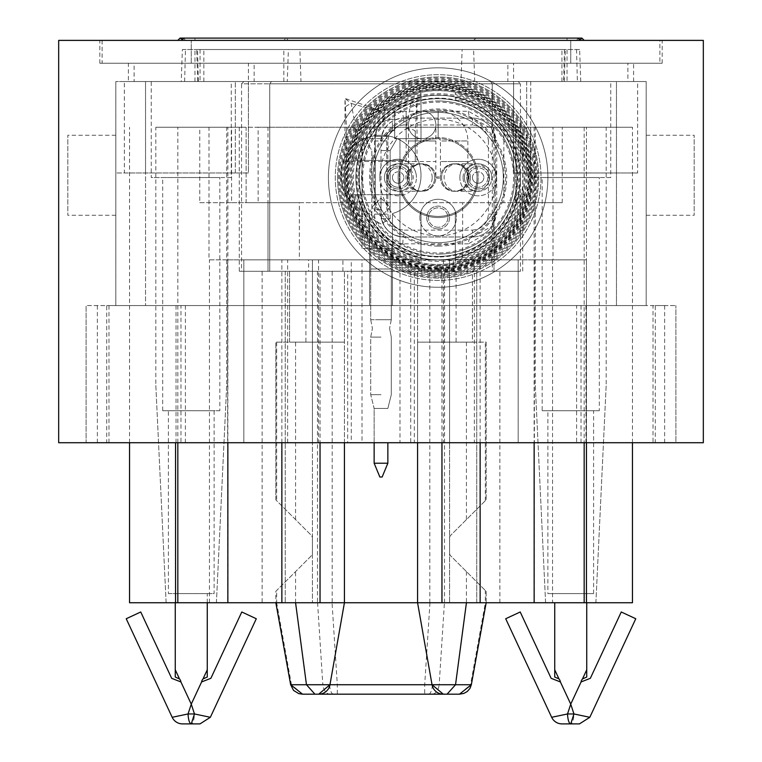 <?xml version="1.0" encoding="UTF-8"?>
<svg xmlns="http://www.w3.org/2000/svg" width="762" height="762" viewBox="0 0 762 762"><rect width="100%" height="100%" fill="white"/><g stroke="black" fill="none" stroke-linecap="round" stroke-linejoin="round"><path stroke-width="0.57" stroke-dasharray="3.81 2.86" d="M155.829 385.572L166.116 602.742L216.408 602.742L226.695 385.572L226.695 127.254L155.829 127.254L155.829 385.572L166.116 602.742L216.408 602.742L226.695 385.572M535.305 385.572L545.592 602.742L595.884 602.742L606.171 385.572L606.171 127.254L535.305 127.254L535.305 385.572L545.592 602.742L595.884 602.742L606.171 385.572M535.305 127.254L606.171 127.254M199.758 202.692L258.127 202.692L258.127 127.254L199.758 127.254L231.572 127.254L231.572 202.692L199.758 202.692L199.758 127.254M275.844 591.312L311.753 555.403L312.42 553.793L312.42 537.391L311.753 535.781L275.844 499.872L311.753 535.781L312.42 537.391L312.42 553.793L311.753 555.403L275.844 591.312L275.844 602.742L320.04 602.742L227.619 602.742L227.619 259.842L312.42 259.842L312.42 602.742L312.42 259.842L534.381 259.842L534.381 602.742L441.96 602.742L486.156 602.742L486.156 591.312L450.247 555.403L449.58 553.793L449.58 537.391L450.247 535.781L486.156 499.872L486.156 342.138L472.44 342.138L472.44 271.272L289.56 271.272L332.175 271.272L332.175 602.742L485.346 602.742L470.545 684.733L439.169 684.733A11.43 7.344 -90 0 1 436.378 691.848A11.43 7.344 -90 0 1 431.93 694.182L424.691 694.182L424.691 684.733L439.169 684.733L444.427 602.742M227.619 602.742L129.54 602.742M155.829 127.254L226.695 127.254M503.873 127.254L503.873 202.692L562.242 202.692L530.428 202.692L530.428 127.254L562.242 127.254L258.127 127.254M231.572 202.692L246.126 202.692L246.126 127.254L208.988 127.254L208.988 259.842L299.352 259.842L299.352 202.692L246.126 202.692L246.126 127.254L231.572 127.254M208.988 127.254L632.46 127.254L515.874 127.254L515.874 202.692L462.648 202.692L462.648 259.842L553.012 259.842L553.012 127.254M530.428 127.254L515.874 127.254L515.874 202.692L530.428 202.692M262.128 271.272L285.236 271.272L262.128 271.272L262.128 602.742M281.864 442.722L281.864 259.842L308.61 259.842L308.61 271.272L268.014 271.272L312.42 271.272L285.236 271.272L285.236 602.742L285.236 271.272L320.04 271.272L320.04 442.722M308.61 271.272L320.04 271.272M480.136 442.722L480.136 259.842L443.436 259.842L443.436 442.722L318.564 442.722L318.564 259.842L281.864 259.842M175.546 602.742L175.546 442.722M129.54 442.722L129.54 127.254M227.619 259.842L208.988 259.842M522.732 127.254L522.732 271.272L453.39 271.272L453.39 259.842L419.081 259.842L419.081 271.272L342.919 271.272L342.919 259.842L308.61 259.842M503.873 202.692L258.127 202.692M493.986 127.254L493.986 271.272L522.732 271.272M562.242 202.692L562.242 127.254M586.454 442.722L586.454 127.254L586.454 259.842L553.012 259.842M632.46 442.722L632.46 127.254M534.381 259.842L586.454 259.842L586.454 602.742L632.46 602.742M268.014 202.692L268.014 271.272L239.268 271.272L268.014 271.272L268.014 127.254M362.007 259.842L351.282 259.842L351.282 442.722L362.007 442.722L362.007 259.842L299.352 259.842M351.282 259.842L243.84 259.842L243.84 442.722L351.282 442.722M287.636 259.842L243.84 259.842L243.84 442.722L518.16 442.722L518.16 259.842L287.636 259.842L287.636 442.722M493.986 202.692L493.986 271.272L449.58 271.272L449.58 602.742L449.58 259.842L518.16 259.842L518.16 442.722L410.718 442.722L410.718 259.842L399.993 259.842L399.993 442.722L410.718 442.722M441.96 442.722L441.96 271.272L499.872 271.272L449.58 271.272L449.58 259.842L410.718 259.842M462.648 259.842L399.993 259.842M318.564 259.842L342.919 259.842M318.564 442.722L347.672 442.722L347.672 271.272L342.919 271.272M347.672 442.722L443.436 442.722M443.436 259.842L419.081 259.842M419.081 271.272L414.328 271.272L414.328 442.722M441.96 271.272L453.39 271.272M453.39 259.842L480.136 259.842M534.381 602.742L586.454 602.742M476.764 602.742L499.872 602.742L476.764 602.742L476.764 271.272L476.764 602.742M414.328 271.272L347.672 271.272M299.352 202.692L462.648 202.692M362.007 442.722L399.993 442.722M191.262 410.718L219.837 410.718L219.837 177.546L191.262 177.546L231.267 177.546L231.267 81.534L151.257 81.534L151.257 177.546L191.262 177.546L162.687 177.546L162.687 410.718L191.262 410.718M530.733 81.534L530.733 177.546L570.738 177.546L542.163 177.546L542.163 410.718L599.313 410.718L599.313 177.546L570.738 177.546L610.743 177.546L610.743 81.534L530.733 81.534L610.743 81.534M214.122 410.718L214.122 593.598L168.402 593.598L168.402 410.718L214.122 410.718L168.402 410.718M168.402 593.598L214.122 593.598M219.837 410.718L162.687 410.718M175.26 602.742L175.26 593.598L207.264 593.598L207.264 677.037L203.006 678.942A5.715 5.715 0 0 0 201.606 681.942L191.262 704.126L194.462 713.956L210.341 717.299M207.264 602.742L207.264 593.598L175.26 593.598L175.26 677.037L179.518 678.942A5.715 5.715 0 0 1 180.918 681.942L171.66 678.313L140.732 611.981L126.225 618.744M162.687 177.546L219.837 177.546M256.299 618.744L241.792 611.981L210.864 678.313L201.606 681.942M231.267 177.546L151.257 177.546M151.257 81.534L231.267 81.534M627.888 63.246L513.588 63.246L627.888 63.246L627.888 81.534L513.588 81.534L646.176 81.534L616.458 81.534L616.458 305.562L616.458 81.534L646.176 81.534L646.176 305.562L646.176 81.534L646.176 305.562L115.824 305.562L646.176 305.562L616.458 305.562L646.176 305.562L646.176 81.534L115.824 81.534L115.824 172.974L124.358 172.974L124.358 81.534L248.412 81.534L134.112 81.534L248.412 81.534L248.412 63.246L134.112 63.246L134.112 81.534M199.987 723.9L191.262 723.9A11.43 3.219 90 0 0 194.462 713.956L188.062 713.956L191.262 704.126L180.918 681.942M134.112 63.246L248.412 63.246M182.537 723.9L191.262 723.9A11.43 3.219 -90 0 1 188.062 713.956L172.183 717.299M99.822 63.246L659.892 63.246L99.822 63.246L99.822 40.386L659.892 40.386L659.892 63.246M507.873 63.246L633.603 63.246L507.873 63.246L507.873 81.534L521.027 81.534L513.588 81.534L513.588 63.246M507.873 81.534L633.603 81.534L513.588 81.534L513.588 172.974L513.588 81.534L627.888 81.534M659.892 40.386L99.822 40.386M610.743 177.546L530.733 177.546M542.163 177.546L599.313 177.546M599.313 410.718L542.163 410.718M547.878 410.718L593.598 410.718L547.878 410.718L547.878 593.598L593.598 593.598L593.598 410.718M593.598 593.598L547.878 593.598M586.74 602.742L586.74 593.598L554.736 593.598L586.74 593.598L586.74 677.037L582.482 678.942A5.715 5.715 0 0 0 581.082 681.942L570.738 704.126L573.938 713.956L589.817 717.299M635.775 618.744L621.268 611.981L590.34 678.313L581.082 681.942M554.736 602.742L554.736 677.037L558.994 678.942A5.715 5.715 0 0 1 560.394 681.942L551.136 678.313L520.208 611.981L505.701 618.744M579.463 723.9L570.738 723.9A11.43 3.219 90 0 0 573.938 713.956L567.538 713.956L570.738 704.126L560.394 681.942M551.659 717.299L567.538 713.956A11.43 3.219 -90 0 0 570.738 723.9L562.013 723.9M197.777 81.534L564.223 81.534L197.777 81.534L196.653 49.53L565.347 49.53L196.653 49.53M283.816 40.386L478.184 40.386L283.816 40.386L286.102 38.1L288.388 40.386L473.612 40.386L475.898 38.1L478.184 40.386M473.612 40.386L288.388 40.386M570.738 40.386L662.178 40.386L570.738 40.386L570.738 63.246L662.178 63.246L570.738 63.246L570.738 40.386M579.977 40.386L584.206 40.386M106.728 442.722L86.106 442.722L86.106 305.562L86.106 442.722L58.674 442.722L58.674 40.386L703.326 40.386L703.326 442.722L675.894 442.722L675.894 305.562L675.894 442.722L655.272 442.722L655.272 305.562L675.894 305.562L369.57 305.562L369.57 213.598A40.005 40.005 0 0 1 381 135.255A40.005 40.005 0 0 1 392.43 213.598L392.43 305.562L392.43 213.598A40.005 40.005 0 0 0 381 135.255A40.005 40.005 0 0 0 369.57 213.598L369.57 305.562L86.106 305.562L106.728 305.562L106.728 442.722L97.365 442.722L655.272 442.722M579.834 39.462L579.634 40.386L567.042 40.386L567.042 38.1L567.042 40.386L194.958 40.386L194.958 38.1L194.958 40.386L182.366 40.386L182.166 39.462M578.253 38.1L576.529 40.386L182.366 40.386M581.92 38.1L180.08 38.1M254.127 63.246L128.397 63.246L254.127 63.246L254.127 81.534L240.973 81.534L254.127 81.534M655.272 305.562L664.635 305.562L653.024 305.562L653.024 442.722M581.035 442.722L581.035 305.562L653.024 305.562M581.035 305.562L585.968 305.562L576.605 305.562L576.605 442.722M185.395 442.722L185.395 305.562L576.605 305.562M185.395 305.562L176.032 305.562L180.965 305.562L180.965 442.722M108.976 442.722L108.976 305.562L180.965 305.562M108.976 305.562L106.728 305.562M128.397 81.534L240.973 81.534L128.397 81.534L128.397 63.246M633.603 81.534L633.603 63.246M646.176 215.265L646.176 135.255L646.176 215.265L694.182 215.265L694.182 135.255L694.182 215.265M115.824 81.534L115.824 305.562L115.824 81.534L115.824 305.562L115.824 172.974L248.412 172.974L248.412 81.534L115.824 81.534L145.542 81.534L145.542 305.562L145.542 81.534L235.315 81.534L115.824 81.534M115.824 215.265L115.824 135.255L115.824 215.265L67.818 215.265L67.818 135.255L67.818 215.265M637.642 172.974L513.588 172.974L637.642 172.974L637.642 81.534L124.358 81.534M567.042 81.534L181.242 81.534L580.758 81.534L567.042 81.534L567.042 49.53L182.366 49.53L181.242 81.534M287.274 81.534L474.726 81.534L287.274 81.534L288.388 49.53L473.612 49.53L288.388 49.53M203.835 81.534L283.845 81.534L203.835 81.534L203.835 49.53L283.845 49.53L203.835 49.53M513.588 81.534L637.642 81.534M97.365 442.722L97.365 305.562M664.635 305.562L664.635 442.722M585.968 305.562L585.968 442.722M176.032 305.562L176.032 442.722M646.176 135.255L694.182 135.255M115.824 135.255L67.818 135.255M248.412 81.534L248.412 172.974L124.358 172.974M248.412 172.974L145.542 172.974L248.412 172.974M145.542 81.534L145.542 172.974M235.315 172.974L235.315 81.534L235.315 172.974M580.758 81.534L579.634 49.53L567.042 49.53M182.366 49.53L579.634 49.53M474.726 81.534L473.612 49.53M283.845 81.534L283.845 49.53M526.685 81.534L526.685 172.974L526.685 81.534M299.876 49.53L462.124 49.53L299.876 49.53L300.99 81.534L461.01 81.534L462.124 49.53M461.01 81.534L300.99 81.534M370.713 268.986L370.713 271.272L391.287 271.272L370.713 271.272L391.287 271.272L370.713 271.272L370.713 268.986L391.287 268.986L391.287 271.272L391.287 268.986L370.713 268.986M243.84 81.534L241.554 83.82L269.738 83.82L241.554 83.82L241.554 271.272L269.738 271.272L241.554 271.272M415.28 694.182L424.691 694.182M337.309 694.182L330.07 694.182A11.43 7.344 90 0 1 325.622 691.848A11.43 7.344 90 0 1 322.831 684.733L337.309 684.733L337.309 694.182L346.72 694.182M317.573 602.742L322.831 684.733L291.455 684.733L276.654 602.742L332.175 602.742M429.825 602.742L429.825 271.272L332.175 271.272M344.424 442.722L344.424 271.272L344.424 602.742L329.965 684.733M432.035 684.733L417.576 602.742M447.056 694.182L459.457 694.182L470.545 684.733L471.335 684.771M429.825 271.272L472.44 271.272L472.44 342.138L417.576 342.138L417.576 271.272L417.576 442.722L417.576 342.138L486.156 342.138L486.156 499.872L450.247 535.781L449.58 537.391L449.58 553.793L450.247 555.403L486.156 591.312L486.156 602.742L485.346 602.742L485.337 590.493M402.841 111.252L468.382 111.252L492.262 124.882L492.262 83.82L269.738 83.82L269.738 271.272L269.738 83.82L492.262 83.82L492.262 271.272L269.738 271.272L520.446 271.272L492.262 271.272L492.262 230.21L468.382 243.84A6.858 4.058 -90 0 1 472.44 236.982L403.86 236.982C390.22 235.839 382.6 228.219 381 214.122L374.447 214.122L374.447 140.97C376.19 122.863 385.658 112.957 402.841 111.252A6.858 1.019 90 0 0 403.86 118.11L472.44 118.11L403.86 118.11L403.86 124.968L472.44 124.968L472.44 118.11A22.86 22.86 0 0 1 495.3 140.97L491.661 128.597L472.44 118.11A22.86 22.86 0 0 1 495.3 140.97L495.3 214.122L495.3 140.97L496.719 140.97L496.719 214.122L492.262 230.21A6.858 3.61 -147.2 0 1 491.661 226.495L495.3 214.122A22.86 22.86 0 0 1 472.44 236.982L491.661 226.495M302.543 694.182L291.455 684.733L290.665 684.771M275.844 602.742L276.654 602.742L276.663 590.493M289.56 271.272L289.56 342.138L275.844 342.138L344.424 342.138L289.56 342.138L289.56 271.272M344.986 161.544L417.014 161.544L417.014 98.45L381 110.9L344.986 98.45L344.986 161.544L346.71 161.544L346.71 131.874L344.986 98.45L351.206 103.461L355.854 128.74L355.854 161.544L346.71 161.544L346.71 131.874A9.144 3.124 -0 0 1 355.854 128.74M468.382 243.84L402.841 243.84C385.62 242.097 376.152 232.191 374.447 214.122M491.661 128.597A6.858 3.61 -32.8 0 1 492.262 124.882L496.719 140.97M275.844 499.872L275.844 342.138L275.844 499.872M518.16 81.534L271.462 81.534C235.344 81.534 235.344 81.534 271.462 81.534C235.344 81.534 235.344 81.534 271.462 81.534L518.16 81.534L520.446 83.82L492.262 83.82L520.446 83.82L520.446 271.272M416.223 106.594A9.144 2.838 -153.7 0 0 410.794 103.461L417.014 98.45L415.29 131.874L415.29 161.544L417.014 161.544M345.777 106.594A9.144 2.838 -26.3 0 1 351.206 103.461L381 111.681L410.794 103.461L406.146 128.74A9.144 3.124 -0 0 1 415.29 131.874L415.29 161.544L355.854 161.544M468.382 111.252A6.858 4.058 90 0 0 472.44 118.11M374.447 140.97L381 140.97C382.619 126.854 390.239 119.234 403.86 118.11A22.86 22.86 0 0 0 381 140.97L381 214.122L387.858 214.122L387.858 140.97L381 140.97L381 214.122A22.86 22.86 0 0 0 403.86 236.982A22.86 22.86 0 0 1 381 214.122M402.841 243.84A6.858 1.019 -90 0 1 403.86 236.982L472.44 236.982L472.44 230.124L403.86 230.124L403.86 236.982M381 319.735L370.713 319.735L370.713 248.412L391.287 248.412L370.713 248.412L391.287 248.412L370.713 248.412L370.713 319.735L391.287 319.735L391.287 248.412L391.287 319.735L381 319.735M381 394.678L370.713 394.678L381 394.678M381 337.109L370.713 337.109L381 337.109M374.142 463.21L387.858 463.21L382.143 477.012L379.857 477.012L382.143 477.012L379.857 477.012L374.142 463.21L381 463.21L374.142 463.21L374.142 408.432L387.858 408.432L391.287 394.678L391.287 337.109L389.572 328.422L391.287 337.109L391.287 394.678L387.858 408.432L374.142 408.432L370.713 394.678L370.713 337.109L372.428 328.422L370.713 337.109L370.713 394.678L374.142 408.432L387.858 408.432L374.142 408.432L374.142 442.722M381 248.412L362.026 248.412L381 248.412M381 138.684L362.026 138.684L381 138.684M381 216.408L381 198.12L381 216.408L390.144 207.264L381 198.12L371.856 207.264L381 216.408L381 198.12L381 216.408L390.144 207.264L381 198.12L371.856 207.264L381 216.408M381 150.562L390.144 150.562L381 150.562M381 218.694L390.144 218.694L381 218.694M381 463.21L387.858 463.21L381 463.21M469.011 177.546A13.716 13.716 0 0 0 455.295 163.83A13.716 13.716 0 0 0 441.579 177.546A13.716 13.716 0 0 0 455.295 191.262A13.716 13.716 0 0 0 469.011 177.546A13.716 13.716 0 0 1 455.295 191.262A13.716 13.716 0 0 1 441.579 177.546A13.716 13.716 0 0 1 455.295 163.83A13.716 13.716 0 0 1 469.011 177.546A13.716 13.716 0 0 0 455.295 163.83A13.716 13.716 0 0 0 441.579 177.546M464.439 177.546A13.716 13.716 0 0 1 478.155 163.83A13.716 13.716 0 0 1 491.871 177.546A13.716 13.716 0 0 0 478.155 163.83A13.716 13.716 0 0 0 464.439 177.546A13.716 13.716 0 0 0 478.155 191.262A13.716 13.716 0 0 0 491.871 177.546A13.716 13.716 0 0 1 478.155 191.262A13.716 13.716 0 0 1 464.439 177.546A13.716 13.716 0 0 1 478.155 163.83A13.716 13.716 0 0 1 491.871 177.546M434.721 177.546A13.716 13.716 0 0 0 421.005 163.83A13.716 13.716 0 0 0 407.289 177.546A13.716 13.716 0 0 0 421.005 191.262A13.716 13.716 0 0 0 434.721 177.546A13.716 13.716 0 0 1 421.005 191.262A13.716 13.716 0 0 1 407.289 177.546A13.716 13.716 0 0 1 421.005 163.83A13.716 13.716 0 0 1 434.721 177.546A13.716 13.716 0 0 1 421.005 191.262A13.716 13.716 0 0 1 407.289 177.546A13.716 13.716 0 0 1 421.005 163.83A13.716 13.716 0 0 1 434.721 177.546M398.145 177.546A40.005 40.005 0 0 1 438.15 137.541A40.005 40.005 0 0 1 478.155 177.546A40.005 40.005 0 0 0 438.15 137.541A40.005 40.005 0 0 0 398.145 177.546A40.005 40.005 0 0 0 438.15 217.551A40.005 40.005 0 0 0 478.155 177.546A40.005 40.005 0 0 1 438.15 217.551A40.005 40.005 0 0 1 398.145 177.546M472.44 177.546A5.715 5.715 0 0 1 478.155 171.831A5.715 5.715 0 0 1 483.87 177.546A5.715 5.715 0 0 0 478.155 171.831A5.715 5.715 0 0 0 472.44 177.546A5.715 5.715 0 0 0 478.155 183.261A5.715 5.715 0 0 0 483.87 177.546A5.715 5.715 0 0 1 478.155 183.261A5.715 5.715 0 0 1 472.44 177.546M454.152 163.83A13.716 13.716 0 0 0 440.436 177.546A13.716 13.716 0 0 0 454.152 191.262A13.716 13.716 0 0 0 467.868 177.546A13.716 13.716 0 0 0 454.152 163.83A13.716 13.716 0 0 0 440.436 177.546A13.716 13.716 0 0 0 454.152 191.262A13.716 13.716 0 0 0 467.868 177.546A13.716 13.716 0 0 0 454.152 163.83A13.716 13.716 0 0 0 440.436 177.546A13.716 13.716 0 0 0 454.152 191.262A13.716 13.716 0 0 0 467.868 177.546A13.716 13.716 0 0 0 454.152 163.83M435.864 177.546A13.716 13.716 0 0 0 422.148 163.83A13.716 13.716 0 0 0 408.432 177.546A13.716 13.716 0 0 0 422.148 191.262A13.716 13.716 0 0 0 435.864 177.546A13.716 13.716 0 0 0 422.148 163.83A13.716 13.716 0 0 0 408.432 177.546A13.716 13.716 0 0 0 422.148 191.262A13.716 13.716 0 0 0 435.864 177.546A13.716 13.716 0 0 0 422.148 163.83A13.716 13.716 0 0 0 408.432 177.546A13.716 13.716 0 0 0 422.148 191.262A13.716 13.716 0 0 0 435.864 177.546L435.864 161.544L408.432 161.544L435.864 161.544L435.864 140.97L408.432 140.97L435.864 140.97L435.864 124.968A13.716 13.716 0 0 0 422.148 111.252A13.716 13.716 0 0 0 408.432 124.968A13.716 13.716 0 0 0 422.148 138.684A13.716 13.716 0 0 0 435.864 124.968A13.716 13.716 0 0 1 422.148 138.684A13.716 13.716 0 0 1 408.432 124.968A13.716 13.716 0 0 1 422.148 111.252A13.716 13.716 0 0 1 435.864 124.968A13.716 13.716 0 0 0 422.148 111.252A13.716 13.716 0 0 1 435.864 124.968A13.716 13.716 0 0 1 422.148 138.684A13.716 13.716 0 0 1 408.432 124.968A13.716 13.716 0 0 1 422.148 111.252A13.716 13.716 0 0 0 408.432 124.968A13.716 13.716 0 0 0 422.148 138.684L406.146 138.684L406.146 111.252L406.146 138.684L394.716 138.684L394.716 111.252L394.716 138.684L394.716 124.968L394.716 138.684L438.15 138.684A38.862 38.862 0 0 0 399.288 177.546A38.862 38.862 0 0 0 438.15 216.408A38.862 38.862 0 0 0 477.012 177.546A38.862 38.862 0 0 0 438.15 138.684A38.862 38.862 0 0 1 473.021 160.401A38.862 38.862 0 0 0 438.15 138.684A38.862 38.862 0 0 1 473.021 160.401A38.862 38.862 0 0 0 438.15 138.684A38.862 38.862 0 0 1 477.012 177.546A38.862 38.862 0 0 1 438.15 216.408A38.862 38.862 0 0 0 473.021 194.691A38.862 38.862 0 0 1 438.15 216.408A38.862 38.862 0 0 0 473.021 194.691A38.862 38.862 0 0 1 403.279 194.691A38.862 38.862 0 0 0 438.15 216.408A38.862 38.862 0 0 1 403.279 194.691A38.862 38.862 0 0 0 438.15 216.408A38.862 38.862 0 0 1 399.288 177.546A38.862 38.862 0 0 1 438.15 138.684A38.862 38.862 0 0 0 403.279 160.401A38.862 38.862 0 0 1 438.15 138.684A38.862 38.862 0 0 0 403.279 160.401A38.862 38.862 0 0 1 438.15 138.684L438.15 111.252L438.15 138.684A2.286 2.286 0 0 1 440.436 140.97L454.152 140.97L440.436 140.97L440.436 161.544L454.152 161.544L440.436 161.544L440.436 177.546M384.429 177.546A13.716 13.716 0 0 1 398.145 163.83A13.716 13.716 0 0 1 411.861 177.546A13.716 13.716 0 0 0 398.145 163.83A13.716 13.716 0 0 0 384.429 177.546A13.716 13.716 0 0 0 398.145 191.262A13.716 13.716 0 0 0 411.861 177.546A13.716 13.716 0 0 1 398.145 191.262A13.716 13.716 0 0 1 384.429 177.546A13.716 13.716 0 0 1 398.145 163.83A13.716 13.716 0 0 1 411.861 177.546M392.43 177.546A5.715 5.715 0 0 1 398.145 171.831A5.715 5.715 0 0 1 403.86 177.546A5.715 5.715 0 0 0 398.145 171.831A5.715 5.715 0 0 0 392.43 177.546A5.715 5.715 0 0 0 398.145 183.261A5.715 5.715 0 0 0 403.86 177.546A5.715 5.715 0 0 1 398.145 183.261A5.715 5.715 0 0 1 392.43 177.546M381 209.55L375.285 209.55L381 209.55M467.868 177.546L467.868 161.544L454.152 161.544L467.868 161.544L467.868 140.97L454.152 140.97L467.868 140.97A29.718 29.718 0 0 0 438.15 111.252L422.148 111.252M394.716 124.968L394.716 130.683L394.716 124.968M386.715 136.398A5.715 5.715 0 0 1 392.43 130.683L392.43 119.253A17.145 17.145 0 0 0 375.285 136.398L381 136.398L375.285 136.398L381 136.398L375.285 136.398L375.285 209.55L375.285 136.398A17.145 17.145 0 0 1 392.43 119.253L392.43 130.683L392.43 124.968L392.43 130.683L394.716 130.683L392.43 130.683A5.715 5.715 0 0 0 386.715 136.398L381 136.398L386.715 136.398L381 136.398L386.715 136.398L386.715 209.55L386.715 136.398M379.857 177.546A58.293 58.293 0 0 0 438.15 235.839A58.293 58.293 0 0 0 496.443 177.546A58.293 58.293 0 0 0 438.15 119.253A58.293 58.293 0 0 0 379.857 177.546A18.288 18.288 0 0 1 398.145 159.258A18.288 18.288 0 0 1 416.433 177.546A18.288 18.288 0 0 0 398.145 159.258A18.288 18.288 0 0 0 379.857 177.546A18.288 18.288 0 0 0 398.145 195.834A18.288 18.288 0 0 0 416.433 177.546A18.288 18.288 0 0 1 398.145 195.834A18.288 18.288 0 0 1 379.857 177.546M513.588 177.546A75.438 75.438 0 0 1 438.15 252.984A75.438 75.438 0 0 1 362.712 177.546A75.438 75.438 0 0 1 438.15 102.108A75.438 75.438 0 0 1 513.588 177.546M372.018 253.336A100.584 100.584 0 0 1 362.36 111.414A100.584 100.584 0 0 1 504.282 101.756A100.584 100.584 0 0 1 513.94 243.678A100.584 100.584 0 0 1 372.018 253.336M505.778 100.032A102.87 102.87 0 0 0 360.636 109.919A102.87 102.87 0 0 0 370.522 255.06A102.87 102.87 0 0 0 515.664 245.173A102.87 102.87 0 0 0 505.778 100.032A102.87 102.87 0 0 0 360.636 109.919A102.87 102.87 0 0 0 370.522 255.06A102.87 102.87 0 0 0 515.664 245.173A102.87 102.87 0 0 0 505.778 100.032A102.87 102.87 0 0 0 360.636 109.919A102.87 102.87 0 0 0 370.522 255.06A102.87 102.87 0 0 0 515.664 245.173A102.87 102.87 0 0 0 505.778 100.032A102.87 102.87 0 0 0 360.636 109.919A102.87 102.87 0 0 0 370.522 255.06A102.87 102.87 0 0 0 515.664 245.173A102.87 102.87 0 0 0 505.778 100.032M386.296 236.972A78.867 78.867 0 0 0 497.576 229.4A78.867 78.867 0 0 0 490.004 118.12A78.867 78.867 0 0 0 378.724 125.692A78.867 78.867 0 0 0 386.296 236.972M378.781 245.583A90.297 90.297 0 0 0 506.187 236.915A90.297 90.297 0 0 0 497.519 109.509A90.297 90.297 0 0 0 370.113 118.177A90.297 90.297 0 0 0 378.781 245.583M510.292 94.869A109.728 109.728 0 0 0 355.473 105.404A109.728 109.728 0 0 0 366.008 260.223A109.728 109.728 0 0 0 520.827 249.688A109.728 109.728 0 0 0 510.292 94.869A109.728 109.728 0 0 0 355.473 105.404A109.728 109.728 0 0 0 366.008 260.223A109.728 109.728 0 0 0 520.827 249.688A109.728 109.728 0 0 0 510.292 94.869M378.724 125.692A78.867 78.867 0 0 0 386.296 236.972A78.867 78.867 0 0 0 497.576 229.4A78.867 78.867 0 0 0 490.004 118.12A78.867 78.867 0 0 0 378.724 125.692A78.867 78.867 0 0 0 386.296 236.972A78.867 78.867 0 0 0 497.576 229.4A78.867 78.867 0 0 0 490.004 118.12A78.867 78.867 0 0 0 378.724 125.692A78.867 78.867 0 0 0 386.296 236.972A78.867 78.867 0 0 0 497.576 229.4A78.867 78.867 0 0 0 490.004 118.12A78.867 78.867 0 0 0 378.724 125.692M384.048 239.554A82.296 82.296 0 0 0 500.158 231.648A82.296 82.296 0 0 0 492.252 115.538A82.296 82.296 0 0 0 376.142 123.444A82.296 82.296 0 0 0 384.048 239.554A82.296 82.296 0 0 0 500.158 231.648A82.296 82.296 0 0 0 492.252 115.538A82.296 82.296 0 0 0 376.142 123.444A82.296 82.296 0 0 0 384.048 239.554M507.054 237.668A91.44 91.44 0 0 0 498.272 108.642A91.44 91.44 0 0 0 369.246 117.424A91.44 91.44 0 0 0 378.028 246.45A91.44 91.44 0 0 0 507.054 237.668M387.334 133.207A67.437 67.437 0 0 0 393.811 228.362A67.437 67.437 0 0 0 488.966 221.885A67.437 67.437 0 0 1 393.811 228.362A67.437 67.437 0 0 1 387.334 133.207A67.437 67.437 0 0 1 482.489 126.73A67.437 67.437 0 0 1 488.966 221.885A67.437 67.437 0 0 0 482.489 126.73A67.437 67.437 0 0 0 387.334 133.207M438.15 246.126A68.58 68.58 0 0 1 369.57 177.546A68.58 68.58 0 0 1 438.15 108.966A68.58 68.58 0 0 1 506.73 177.546A68.58 68.58 0 0 1 438.15 246.126M455.295 261.833L455.295 212.417A38.862 38.862 0 0 0 455.295 142.675A38.862 38.862 0 0 1 455.295 212.417A38.862 38.862 0 0 0 455.295 142.675A38.862 38.862 0 0 1 455.295 212.417L455.295 261.833A86.011 86.011 0 0 0 455.295 93.259L455.295 94.478A84.811 84.811 0 0 1 455.295 260.614M421.005 261.833L421.005 212.417A38.862 38.862 0 0 1 421.005 142.675A38.862 38.862 0 0 0 421.005 212.417A38.862 38.862 0 0 1 421.005 142.675A38.862 38.862 0 0 0 421.005 212.417L421.005 261.833A86.011 86.011 0 0 1 421.005 93.259L421.005 142.675L421.005 93.259M421.005 94.478A84.811 84.811 0 0 0 421.005 260.614M421.005 257.346L421.005 212.417L421.005 257.346A81.62 81.62 0 0 1 421.005 97.746L421.005 142.675L421.005 97.746M421.005 98.974A80.42 80.42 0 0 0 421.005 256.118M438.15 256.975A79.429 79.429 0 0 1 358.721 177.546A79.429 79.429 0 0 1 438.15 98.117A79.429 79.429 0 0 1 517.579 177.546A79.429 79.429 0 0 1 438.15 256.975M356.102 160.401A83.82 83.82 0 0 1 520.198 160.401L518.97 160.401A82.62 82.62 0 0 0 357.33 160.401L403.279 160.401L357.33 160.401M351.625 160.401A88.211 88.211 0 0 1 524.675 160.401L523.456 160.401A87.011 87.011 0 0 0 352.844 160.401L403.279 160.401L352.844 160.401M345.538 177.546A92.612 92.612 0 0 1 438.15 84.934A92.612 92.612 0 0 1 530.762 177.546A92.612 92.612 0 0 1 438.15 270.158A92.612 92.612 0 0 1 345.538 177.546M352.844 194.691A87.011 87.011 0 0 0 523.456 194.691L524.675 194.691A88.211 88.211 0 0 1 351.625 194.691L403.279 194.691L351.625 194.691M357.33 194.691A82.62 82.62 0 0 0 518.97 194.691L520.198 194.691A83.82 83.82 0 0 1 356.102 194.691L403.279 194.691L356.102 194.691M351.253 177.546A86.897 86.897 0 0 1 438.15 90.649A86.897 86.897 0 0 1 525.047 177.546A86.897 86.897 0 0 1 438.15 264.443A86.897 86.897 0 0 1 351.253 177.546M438.15 89.649A87.897 87.897 0 0 1 526.047 177.546A87.897 87.897 0 0 1 438.15 265.443A87.897 87.897 0 0 1 350.253 177.546A87.897 87.897 0 0 1 438.15 89.649M531.752 177.546A93.602 93.602 0 0 0 438.15 83.944A93.602 93.602 0 0 0 344.548 177.546A93.602 93.602 0 0 0 438.15 271.148A93.602 93.602 0 0 0 531.752 177.546M438.15 82.944A94.602 94.602 0 0 1 532.752 177.546A94.602 94.602 0 0 1 438.15 272.148A94.602 94.602 0 0 1 343.548 177.546A94.602 94.602 0 0 1 438.15 82.944M438.15 266.433A88.887 88.887 0 0 1 349.263 177.546A88.887 88.887 0 0 1 438.15 88.659A88.887 88.887 0 0 1 527.037 177.546A88.887 88.887 0 0 1 438.15 266.433M438.15 267.433A89.887 89.887 0 0 1 348.263 177.546A89.887 89.887 0 0 1 438.15 87.659A89.887 89.887 0 0 1 528.037 177.546A89.887 89.887 0 0 1 438.15 267.433M438.15 273.148A95.602 95.602 0 0 0 533.752 177.546A95.602 95.602 0 0 0 438.15 81.944A95.602 95.602 0 0 0 342.548 177.546A95.602 95.602 0 0 0 438.15 273.148M438.15 274.139A96.593 96.593 0 0 1 341.557 177.546A96.593 96.593 0 0 1 438.15 80.953A96.593 96.593 0 0 1 534.743 177.546A96.593 96.593 0 0 1 438.15 274.139M438.15 268.434A90.888 90.888 0 0 1 347.262 177.546A90.888 90.888 0 0 1 438.15 86.658A90.888 90.888 0 0 1 529.038 177.546A90.888 90.888 0 0 1 438.15 268.434M438.15 269.434A91.888 91.888 0 0 1 346.262 177.546A91.888 91.888 0 0 1 438.15 85.658A91.888 91.888 0 0 1 530.038 177.546A91.888 91.888 0 0 1 438.15 269.434M438.15 275.139A97.593 97.593 0 0 0 535.743 177.546A97.593 97.593 0 0 0 438.15 79.953A97.593 97.593 0 0 0 340.557 177.546A97.593 97.593 0 0 0 438.15 275.139M438.15 276.139A98.593 98.593 0 0 1 339.557 177.546A98.593 98.593 0 0 1 438.15 78.953A98.593 98.593 0 0 1 536.743 177.546A98.593 98.593 0 0 1 438.15 276.139M438.15 270.424A92.878 92.878 0 0 1 345.272 177.546A92.878 92.878 0 0 1 438.15 84.668A92.878 92.878 0 0 1 531.028 177.546A92.878 92.878 0 0 1 438.15 270.424M438.15 271.424A93.878 93.878 0 0 1 344.272 177.546A93.878 93.878 0 0 1 438.15 83.668A93.878 93.878 0 0 1 532.028 177.546A93.878 93.878 0 0 1 438.15 271.424M438.15 277.13A99.584 99.584 0 0 0 537.734 177.546A99.584 99.584 0 0 0 438.15 77.962A99.584 99.584 0 0 0 338.566 177.546A99.584 99.584 0 0 0 438.15 277.13M337.566 177.546A100.584 100.584 0 0 1 438.15 76.962A100.584 100.584 0 0 1 538.734 177.546A100.584 100.584 0 0 1 438.15 278.13A100.584 100.584 0 0 1 337.566 177.546A100.584 100.584 0 0 1 438.15 76.962A100.584 100.584 0 0 1 538.734 177.546A100.584 100.584 0 0 1 438.15 278.13A100.584 100.584 0 0 1 337.566 177.546M520.198 194.691L518.97 194.691M524.675 194.691L523.456 194.691M523.456 160.401L524.675 160.401M518.97 160.401L520.198 160.401M455.295 257.346A81.62 81.62 0 0 0 455.295 97.746L455.295 98.974A80.42 80.42 0 0 1 455.295 256.118L455.295 212.417L455.295 256.118M455.295 94.478L455.295 93.259M455.295 98.974L455.295 97.746M398.145 187.261A9.715 9.715 0 0 1 388.43 177.546A9.715 9.715 0 0 1 398.145 167.831A9.715 9.715 0 0 0 388.43 177.546A9.715 9.715 0 0 0 398.145 187.261A9.715 9.715 0 0 0 407.861 177.546A9.715 9.715 0 0 0 398.145 167.831A9.715 9.715 0 0 1 407.861 177.546A9.715 9.715 0 0 1 398.145 187.261M398.145 188.976A11.43 11.43 0 0 0 409.575 177.546A11.43 11.43 0 0 0 398.145 166.116A11.43 11.43 0 0 1 409.575 177.546A11.43 11.43 0 0 1 398.145 188.976A11.43 11.43 0 0 1 386.715 177.546A11.43 11.43 0 0 1 398.145 166.116A11.43 11.43 0 0 0 386.715 177.546A11.43 11.43 0 0 0 398.145 188.976M478.155 188.976A11.43 11.43 0 0 0 489.585 177.546A11.43 11.43 0 0 0 478.155 166.116A11.43 11.43 0 0 1 489.585 177.546A11.43 11.43 0 0 1 478.155 188.976A11.43 11.43 0 0 1 466.725 177.546A11.43 11.43 0 0 1 478.155 166.116A11.43 11.43 0 0 0 466.725 177.546A11.43 11.43 0 0 0 478.155 188.976M438.15 228.981A11.43 11.43 0 0 0 449.58 217.551A11.43 11.43 0 0 0 438.15 206.121A11.43 11.43 0 0 1 449.58 217.551A11.43 11.43 0 0 1 438.15 228.981A11.43 11.43 0 0 1 426.72 217.551A11.43 11.43 0 0 1 438.15 206.121A11.43 11.43 0 0 0 426.72 217.551A11.43 11.43 0 0 0 438.15 228.981M438.15 242.697A65.151 65.151 0 0 0 503.301 177.546A65.151 65.151 0 0 0 438.15 112.395A65.151 65.151 0 0 1 503.301 177.546A65.151 65.151 0 0 1 438.15 242.697A65.151 65.151 0 0 1 372.999 177.546A65.151 65.151 0 0 1 438.15 112.395A65.151 65.151 0 0 1 503.301 177.546A65.151 65.151 0 0 1 438.15 242.697A65.151 65.151 0 0 1 372.999 177.546A65.151 65.151 0 0 1 438.15 112.395A65.151 65.151 0 0 1 503.301 177.546A65.151 65.151 0 0 1 438.15 242.697A65.151 65.151 0 0 1 372.999 177.546A65.151 65.151 0 0 1 438.15 112.395A65.151 65.151 0 0 0 372.999 177.546A65.151 65.151 0 0 0 438.15 242.697M478.155 187.261A9.715 9.715 0 0 1 468.44 177.546A9.715 9.715 0 0 1 478.155 167.831A9.715 9.715 0 0 1 487.871 177.546A9.715 9.715 0 0 1 478.155 187.261A9.715 9.715 0 0 1 468.44 177.546A9.715 9.715 0 0 1 478.155 167.831A9.715 9.715 0 0 1 487.871 177.546A9.715 9.715 0 0 1 478.155 187.261M438.15 227.267A9.715 9.715 0 0 1 428.435 217.551A9.715 9.715 0 0 1 438.15 207.835A9.715 9.715 0 0 1 447.865 217.551A9.715 9.715 0 0 1 438.15 227.267A9.715 9.715 0 0 1 428.435 217.551A9.715 9.715 0 0 1 438.15 207.835A9.715 9.715 0 0 1 447.865 217.551A9.715 9.715 0 0 1 438.15 227.267M438.15 100.965A76.581 76.581 0 0 1 514.731 177.546A76.581 76.581 0 0 1 438.15 254.127A76.581 76.581 0 0 0 514.731 177.546A76.581 76.581 0 0 0 438.15 100.965A76.581 76.581 0 0 0 361.569 177.546A76.581 76.581 0 0 0 438.15 254.127A76.581 76.581 0 0 1 361.569 177.546A76.581 76.581 0 0 1 438.15 100.965M459.867 177.546A18.288 18.288 0 0 1 478.155 159.258A18.288 18.288 0 0 1 496.443 177.546A18.288 18.288 0 0 0 478.155 159.258A18.288 18.288 0 0 0 459.867 177.546A18.288 18.288 0 0 0 478.155 195.834A18.288 18.288 0 0 0 496.443 177.546A18.288 18.288 0 0 1 478.155 195.834A18.288 18.288 0 0 1 459.867 177.546M419.862 217.551A18.288 18.288 0 0 1 438.15 199.263A18.288 18.288 0 0 1 456.438 217.551A18.288 18.288 0 0 0 438.15 199.263A18.288 18.288 0 0 0 419.862 217.551A18.288 18.288 0 0 0 438.15 235.839A18.288 18.288 0 0 0 456.438 217.551A18.288 18.288 0 0 1 438.15 235.839A18.288 18.288 0 0 1 419.862 217.551M436.826 178.165L436.826 176.927L439.474 176.927L439.474 178.165L436.826 178.165L439.474 178.165L439.474 176.927L436.826 176.927L436.826 178.165M534.143 127.254L534.143 442.722M227.857 442.722L227.857 127.254M177.832 442.722L177.832 127.254M209.455 602.742L209.455 259.842M584.168 127.254L584.168 442.722M552.545 259.842L552.545 602.742M312.42 442.722L312.42 259.842M474.364 259.842L474.364 442.722M449.58 259.842L449.58 442.722M207.264 669.808L203.006 678.942M175.26 669.808L179.518 678.942M191.262 63.246L191.262 40.386L191.262 63.246M586.74 669.808L582.482 678.942M554.736 669.808L558.994 678.942M200.063 49.53L200.063 81.534M185.471 40.386L183.747 38.1M194.958 81.534L194.958 49.53M184.623 81.534L185.471 49.53M576.529 49.53L577.377 81.534M564.461 49.53L563.632 81.534M198.368 81.534L197.539 49.53M561.937 81.534L561.937 49.53M432.387 684.857A11.43 3.905 -90 0 1 432.302 685.895A11.43 3.905 -90 0 1 428.539 694.182M429.958 602.742L424.691 684.733L337.309 684.733L332.042 602.742M333.451 694.182A11.43 3.905 90 0 1 329.698 685.895A11.43 3.905 90 0 1 329.613 684.857M444.522 602.742L444.522 271.272M317.478 271.272L317.478 602.742M276.663 342.138L276.663 500.691M485.337 500.691L485.337 342.138M456.095 271.272L456.095 342.138M305.905 271.272L305.905 342.138M492.262 83.82L490.538 81.534L492.262 83.82M271.462 81.534L269.738 83.82L271.462 81.534M496.719 214.122L495.3 214.122A22.86 22.86 0 0 1 472.44 236.982M466.43 342.138L466.43 519.598M466.43 571.586L466.43 602.742M295.57 602.742L295.57 571.586M295.57 519.598L295.57 342.138M406.146 161.544L406.146 128.74M381 140.97A22.86 22.86 0 0 1 403.86 118.11M403.86 124.968C394.211 125.987 388.877 131.321 387.858 140.97M387.858 214.122C388.877 223.771 394.211 229.105 403.86 230.124M495.3 140.97L488.442 140.97L488.442 214.122L495.3 214.122M488.442 140.97C487.423 131.321 482.089 125.987 472.44 124.968M472.44 230.124C482.089 229.105 487.423 223.771 488.442 214.122M470.383 177.546A13.716 13.125 -90 0 0 457.248 163.83A13.716 13.125 -90 0 0 444.122 177.546A13.716 13.125 -90 0 0 457.248 191.262A13.716 13.125 -90 0 0 470.383 177.546M463.067 177.546A13.716 13.125 90 0 1 476.202 163.83A13.716 13.125 90 0 1 489.328 177.546A13.716 13.125 90 0 1 476.202 191.262A13.716 13.125 90 0 1 463.067 177.546M432.178 177.546A13.716 13.125 90 0 0 419.052 163.83A13.716 13.125 90 0 0 405.917 177.546A13.716 13.125 90 0 0 419.052 191.262A13.716 13.125 90 0 0 432.178 177.546M386.972 177.546A13.716 13.125 -90 0 1 400.098 163.83A13.716 13.125 -90 0 1 413.233 177.546A13.716 13.125 -90 0 1 400.098 191.262A13.716 13.125 -90 0 1 386.972 177.546M239.268 127.254L239.268 271.272M499.872 602.742L499.872 271.272M102.108 40.386L102.108 63.246M475.898 38.1L286.102 38.1L475.898 38.1M662.178 63.246L662.178 40.386M616.458 172.974L616.458 81.534M564.223 81.534L565.347 49.53M362.026 248.412L362.026 138.684L362.026 248.412M390.144 150.562L397.002 138.684L390.144 150.562L390.144 207.264L390.144 150.562M390.144 218.694L390.144 207.264L390.144 218.694L381 223.971L371.856 218.694L371.856 150.562L364.998 138.684L371.856 150.562L371.856 218.694L381 223.971L390.144 218.694M370.713 319.735L372.428 328.422L370.713 319.735M391.287 319.735L389.572 328.422L391.287 319.735M399.974 248.412L399.974 138.684L399.974 248.412M387.858 442.722L387.858 463.21M455.295 163.83L478.155 163.83M421.005 163.83L398.145 163.83M408.432 177.546L408.432 124.968M392.43 119.253L394.716 119.253L392.43 119.253M478.155 191.262L455.295 191.262M398.145 191.262L421.005 191.262"/><path stroke-width="1.14" d="M129.54 442.722L129.54 602.742L344.424 602.742L329.965 684.733A11.43 11.43 0 0 1 329.003 687.724M320.04 442.722L320.04 602.742M281.864 602.742L281.864 442.722M584.168 442.722L584.168 602.742L480.136 602.742L480.136 442.722M175.546 442.722L175.546 602.742M584.168 602.742L632.46 602.742L632.46 442.722M586.454 602.742L586.454 442.722M480.136 602.742L441.96 602.742L441.96 442.722M201.606 681.942L210.864 678.313L241.792 611.981L256.299 618.744L210.341 717.299L194.462 713.956L191.262 704.126L201.606 681.942A5.715 5.715 0 0 1 203.006 678.942L207.264 677.037L207.264 602.742M180.918 681.942L191.262 704.126L188.062 713.956L172.183 717.299L126.225 618.744L140.732 611.981L171.66 678.313L180.918 681.942A5.715 5.715 0 0 0 179.518 678.942L175.26 669.808L175.26 602.742M175.26 669.808L175.26 677.037L179.518 678.942M210.341 717.299L199.987 723.9L182.537 723.9A11.43 11.43 0 0 1 172.183 717.299M188.062 713.956L194.462 713.956L191.262 723.9A11.43 3.219 -90 0 1 188.062 713.956M581.082 681.942L590.34 678.313L621.268 611.981L635.775 618.744L589.817 717.299L573.938 713.956L570.738 704.126L581.082 681.942A5.715 5.715 0 0 1 582.482 678.942L586.74 677.037L586.74 602.742M560.394 681.942L570.738 704.126L567.538 713.956L551.659 717.299L505.701 618.744L520.208 611.981L551.136 678.313L560.394 681.942A5.715 5.715 0 0 0 558.994 678.942L554.736 669.808L554.736 602.742M554.736 669.808L554.736 677.037L558.994 678.942M589.817 717.299L579.463 723.9L562.013 723.9A11.43 11.43 0 0 1 551.659 717.299M567.538 713.956L573.938 713.956L570.738 723.9A11.43 3.219 -90 0 1 567.538 713.956M703.326 40.386L58.674 40.386L58.674 442.722L703.326 442.722L703.326 40.386M182.166 39.462L180.08 38.1L177.794 40.386M321.402 693.858A11.43 11.43 0 0 1 318.707 694.182L443.293 694.182A11.43 11.43 0 0 1 432.035 684.733L443.293 694.182L459.457 694.182L471.345 684.752L455.533 684.733L447.056 694.182L431.93 694.182M328.879 687.972A11.43 11.43 0 0 1 327.631 689.905M327.498 690.058A11.43 11.43 0 0 1 324.574 692.563M324.431 692.648A11.43 11.43 0 0 1 321.554 693.82M466.43 602.742L455.533 684.733L329.965 684.733L318.707 694.182L302.543 694.182L290.665 684.733L293.551 690.41L298.761 693.62L302.543 694.182L330.07 694.182M432.035 684.733L417.576 602.742L344.424 602.742L344.424 442.722M417.576 602.742L417.576 442.722L417.576 602.742L441.96 602.742M290.665 684.733L275.844 602.742L290.655 684.752L306.467 684.733L295.57 602.742M486.156 602.742L471.335 684.733L486.156 602.742M374.142 463.21L379.857 477.012L382.143 477.012L387.858 463.21L374.142 463.21L374.142 442.722M534.143 442.722L534.143 602.742M227.857 602.742L227.857 442.722M177.832 602.742L177.832 442.722M203.006 678.942L207.264 669.808M582.482 678.942L586.74 669.808M579.634 40.386L581.92 38.1L578.253 38.1L579.977 40.386M578.253 38.1L183.747 38.1L182.023 40.386M329.965 684.733L306.467 684.733L314.944 694.182M584.206 40.386L581.92 38.1M183.747 38.1L180.08 38.1M471.345 684.752L469.973 688.41L467.297 691.486L463.772 693.449L459.457 694.182M387.858 463.21L387.858 442.722"/></g></svg>
